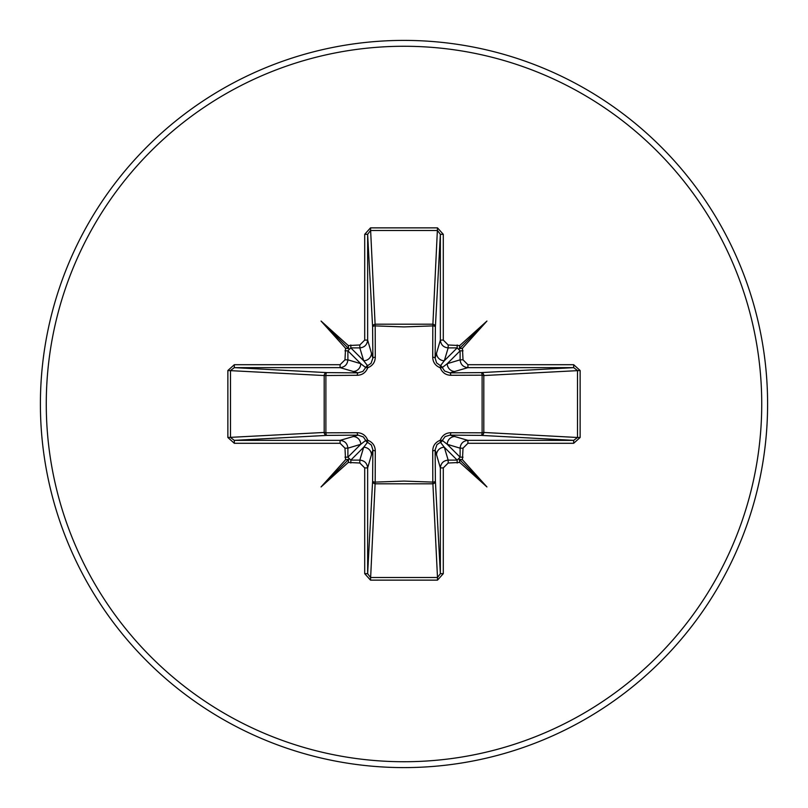 <?xml version="1.0" encoding="UTF-8"?>
<svg xmlns="http://www.w3.org/2000/svg" width="808" height="808" viewBox="0 0 808 808"><rect width="100%" height="100%" fill="white"/><g stroke="black" fill="none" stroke-linecap="round" stroke-linejoin="round"><path stroke-width="1.21" d="M227.866 437.492L227.866 370.508L234.32 364.711L340.087 364.711L344.976 359.833L345.561 348.268L321.059 321.059L348.268 345.561L359.833 344.976L364.711 340.087L364.711 234.32L370.508 227.866L437.492 227.866L443.289 234.32L443.289 340.087L448.167 344.976L459.732 345.561L486.941 321.059L462.439 348.268L463.024 359.833L467.913 364.711L467.913 367.64L449.925 372.872L481.174 372.609A2.929 0.949 89.5 0 1 482.113 375.185L483.81 375.538L483.81 432.462L482.113 432.815L482.113 375.185L450.783 375.286C445.713 375.104 442.208 372.589 440.249 367.751C435.411 365.812 432.906 362.297 432.714 357.217L432.815 325.887A2.929 0.949 -179.5 0 1 435.391 326.826L435.128 358.075L440.36 340.087L440.36 234.32L437.492 230.502L370.508 230.502L367.64 234.32L367.64 340.087C367.135 344.794 364.539 347.4 359.833 347.894L350.824 347.894L347.894 350.824L347.894 359.833C347.4 364.539 344.794 367.135 340.087 367.64L234.32 367.64L230.502 370.508L230.502 437.492L234.32 440.36L234.32 443.289L227.866 437.492L324.19 432.462L324.19 375.538A2.929 2.636 93.1 0 1 326.826 372.609A2.929 0.949 -89.5 0 0 325.887 375.185L325.887 432.815L357.217 432.714C362.287 432.896 365.792 435.411 367.751 440.249C372.589 442.188 375.094 445.703 375.286 450.783L375.185 482.113L404 481.083L432.815 482.113L432.714 450.783C432.896 445.713 435.411 442.208 440.249 440.249C442.188 435.411 445.703 432.906 450.783 432.714L482.113 432.815A2.929 0.949 -89.5 0 1 481.174 435.391L449.925 435.128L467.913 440.36L467.913 443.289L463.024 448.167L462.439 459.732L486.941 486.941L459.732 462.439L448.167 463.024L443.289 467.913L443.289 573.68L437.492 580.134L370.508 580.134L364.711 573.68L364.711 467.913L359.833 463.024L348.268 462.439L321.059 486.941L345.561 459.732L344.976 448.167L340.087 443.289L234.32 443.289M364.711 340.087L367.64 340.087L372.872 358.075L372.609 326.826A2.929 2.636 176.9 0 1 375.538 324.19L432.462 324.19A2.929 2.636 -176.9 0 1 435.391 326.826L440.36 234.32L443.289 234.32M467.913 364.711L573.68 364.711L573.68 367.64L577.498 370.508L577.498 437.492L483.81 432.462A2.929 2.636 -86.9 0 1 481.174 435.391L573.68 440.36L577.498 437.492L580.134 437.492L573.68 443.289L467.913 443.289M437.492 227.866L432.815 325.887L404 326.917L375.185 325.887L375.286 357.217C375.104 362.287 372.589 365.792 367.751 367.751C365.812 372.589 362.297 375.094 357.217 375.286L324.19 375.538L227.866 370.508M404 767.6A363.6 363.6 0 0 0 767.6 404A363.6 363.6 0 0 0 404 40.4A363.6 363.6 0 0 0 40.4 404A363.6 363.6 0 0 0 404 767.6A363.6 363.6 0 0 1 40.4 404A363.6 363.6 0 0 1 404 40.4M573.68 364.711L580.134 370.508L580.134 437.492M340.087 443.289L340.087 440.36C344.794 440.865 347.4 443.461 347.894 448.167L347.894 457.176L350.824 460.106L359.833 460.106L363.681 447.248L367.549 442.309A2.929 2.909 45 0 1 365.691 440.451L363.388 436.966L358.075 435.128L326.826 435.391L234.32 440.36L340.087 440.36L358.075 435.128A2.929 0.869 89.5 0 1 357.217 432.714M359.833 463.024L359.833 460.106C364.539 460.6 367.135 463.206 367.64 467.913L367.64 573.68L370.508 577.498L437.492 577.498L432.815 482.113A2.929 0.949 179.5 0 0 435.391 481.174A2.929 2.636 -3.1 0 1 432.462 483.81L375.538 483.81A2.929 2.636 3.1 0 1 372.609 481.174L372.872 449.925L367.64 467.913L364.711 467.913M437.492 580.134L437.492 577.498L440.36 573.68L440.36 467.913L435.128 449.925L435.391 481.174L440.36 573.68L443.289 573.68M234.32 364.711L234.32 367.64L326.826 372.609L358.075 372.872L340.087 367.64L340.087 364.711M344.976 359.833L347.894 359.833L360.752 363.681L365.691 367.549A2.929 2.909 135 0 1 367.549 365.691L363.681 360.752L359.833 347.894L359.833 344.976M326.826 435.391A2.929 2.636 86.9 0 1 324.19 432.462L325.887 432.815A2.929 0.949 89.5 0 0 326.826 435.391M375.286 450.783A2.929 0.869 -179.5 0 1 372.872 449.925L371.397 445.087L367.549 442.309L367.751 440.249L365.691 440.451L360.752 444.319L347.894 448.167L344.976 448.167M455.035 436.502A7.817 7.787 -73.3 0 0 447.248 444.319L460.106 457.176L460.106 448.167L447.248 444.319L442.309 440.451A2.929 2.909 -45 0 1 440.451 442.309L444.319 447.248L448.167 460.106L457.176 460.106L460.106 457.176L463.024 457.176M463.024 350.824L460.106 350.824L457.176 347.894L448.167 347.894L444.319 360.752L440.451 365.691A2.929 2.909 -135 0 1 442.309 367.549L447.248 363.681L460.106 359.833C460.6 364.539 463.206 367.135 467.913 367.64L573.68 367.64L481.174 372.609A2.929 2.636 -93.1 0 1 483.81 375.538L580.134 370.508M350.824 463.024L350.824 460.106L363.681 447.248A7.817 7.787 16.7 0 1 371.498 455.035M352.965 436.502A7.817 7.787 73.3 0 1 360.752 444.319L347.894 457.176L344.976 457.176M344.976 350.824L347.894 350.824L360.752 363.681A7.817 7.787 106.7 0 1 352.965 371.498M357.217 375.286A2.929 0.869 -89.5 0 1 358.075 372.872L362.913 371.397L365.691 367.549L367.751 367.751L367.549 365.691L371.034 363.388L372.872 358.075A2.929 0.869 179.5 0 1 375.286 357.217M371.498 352.965A7.817 7.787 163.3 0 1 363.681 360.752L350.824 347.894L350.824 344.976M443.289 467.913L440.36 467.913C440.865 463.206 443.461 460.6 448.167 460.106L448.167 463.024M436.502 455.035A7.817 7.787 -16.7 0 1 444.319 447.248L457.176 460.106L457.176 463.024M450.783 432.714A2.929 0.869 -89.5 0 1 449.925 435.128L445.087 436.603L442.309 440.451L440.249 440.249L440.451 442.309L436.966 444.612L435.128 449.925A2.929 0.869 179.5 0 1 432.714 450.783M463.024 448.167L460.106 448.167C460.6 443.461 463.206 440.865 467.913 440.36L573.68 440.36L573.68 443.289M448.167 344.976L448.167 347.894C443.461 347.4 440.865 344.794 440.36 340.087L443.289 340.087M457.176 344.976L457.176 347.894L444.319 360.752A7.817 7.787 -163.3 0 1 436.502 352.965M432.714 357.217A2.929 0.869 -179.5 0 1 435.128 358.075L436.603 362.913L440.451 365.691L440.249 367.751L442.309 367.549L444.612 371.034L449.925 372.872A2.929 0.869 89.5 0 1 450.783 375.286M455.035 371.498A7.817 7.787 -106.7 0 1 447.248 363.681L460.106 350.824L460.106 359.833L463.024 359.833M364.711 573.68L367.64 573.68L372.609 481.174A2.929 0.949 -179.5 0 0 375.185 482.113L370.508 580.134M364.711 234.32L367.64 234.32L372.609 326.826A2.929 0.949 179.5 0 1 375.185 325.887L370.508 227.866M348.268 462.439L348.662 459.338L345.561 459.732M345.561 348.268L348.662 348.662L348.268 345.561M462.439 459.732L459.338 459.338L459.732 462.439M459.732 345.561L459.338 348.662L462.439 348.268M321.059 486.941L348.662 459.338M486.941 486.941L459.338 459.338M486.941 321.059L459.338 348.662M321.059 321.059L348.662 348.662M404 761.732A357.732 357.732 0 0 0 761.732 404A357.732 357.732 0 0 0 404 46.268A357.732 357.732 0 0 0 46.268 404A357.732 357.732 0 0 0 404 761.732"/></g></svg>
